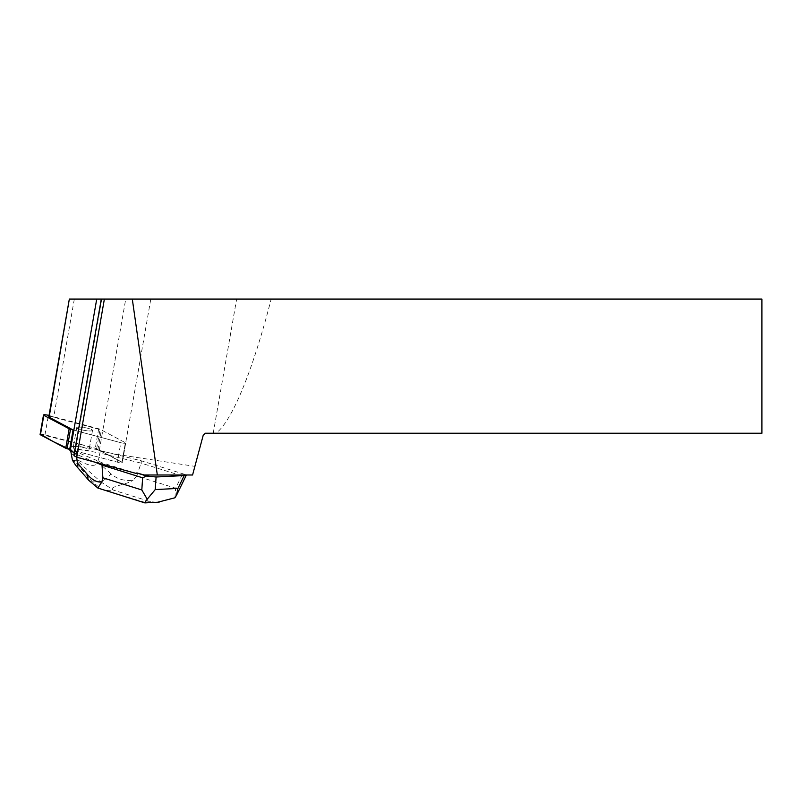 <?xml version="1.0" encoding="UTF-8"?>
<svg xmlns="http://www.w3.org/2000/svg" width="802" height="802" viewBox="0 0 802 802"><rect width="100%" height="100%" fill="white"/><g stroke="black" fill="none" stroke-linecap="round" stroke-linejoin="round"><path stroke-width="0.6" stroke-dasharray="4.01 3.01" d="M79.147 427.075A8.02 1.383 -170.1 0 1 87.829 428.278A8.02 1.383 -170.1 0 1 92.511 430.393A8.02 1.383 -170.1 0 1 84.36 430.383A8.02 1.383 -170.1 0 1 76.701 427.636A8.02 1.383 -170.1 0 1 79.147 427.075M40.1 434.463A3.348 0.581 -170.1 0 1 44.982 434.794L95.298 448.238A3.348 0.581 -170.1 0 1 96.671 448.719L121.974 462.173A3.348 0.581 -170.1 0 1 122.305 462.503A3.348 0.581 -170.1 0 1 117.423 462.173L120.821 442.704L73.082 429.952L120.821 442.704A3.348 0.581 9.9 0 0 125.703 443.035A3.348 0.581 9.9 0 0 125.373 442.704L100.06 429.25A3.348 0.581 9.9 0 0 98.696 428.769L49.012 415.496M136.681 473.571L102.405 462.864L76.691 452.017L76.651 451.275L117.423 462.173L69.684 449.421L116.541 461.942L122.305 462.513L95.298 448.238L40.531 434.263M75.749 446.544A8.02 1.383 -170.1 0 1 84.431 447.747A8.02 1.383 -170.1 0 1 89.112 449.862A8.02 1.383 -170.1 0 1 80.962 449.852A8.02 1.383 -170.1 0 1 73.303 447.105A8.02 1.383 -170.1 0 1 75.749 446.544M73.944 455.706A42.967 7.418 9.9 0 0 74.616 454.694A42.967 7.418 9.9 0 0 74.335 453.511M76.541 451.887L69.584 450.032M144.28 475.005L192.57 475.005L194.886 466.363L123.508 455.416A42.967 7.418 9.9 0 1 99.308 450.413L141.483 460.849L185.122 474.493L181.703 475.797L175.638 488.217L136.711 476.047L133.012 480.308C124.39 481.2 117.092 479.055 111.087 473.882A13.484 5.012 -48.1 0 1 100.44 481.571L113.413 490.112L150.706 501.761L157.703 502.232M185.924 475.005L185.122 474.493M98.826 450.534L98.927 449.922L121.974 462.173L125.373 442.704L121.974 462.173A3.348 0.581 9.9 0 1 122.305 462.503A3.348 0.581 9.9 0 1 117.423 462.173L120.821 442.704A3.348 0.581 9.9 0 0 125.703 443.035A3.348 0.581 9.9 0 0 125.373 442.704L101.363 429.942L53.694 417.21A3.368 0.581 -170.1 0 0 48.772 416.87M97.854 450.022L101.363 429.942M84.601 427.606A8.02 1.383 -170.1 0 1 92.511 430.393A8.02 1.383 -170.1 0 1 84.36 430.383A8.02 1.383 -170.1 0 1 76.701 427.636A8.02 1.383 -170.1 0 1 84.601 427.606M81.203 447.075A8.02 1.383 9.9 0 0 73.303 447.105A8.02 1.383 9.9 0 0 81.203 449.892A8.02 1.383 9.9 0 0 89.112 449.862A8.02 1.383 9.9 0 0 81.203 447.075M69.734 299.076L761.9 299.076L761.9 433.24L216.039 433.24A248.851 42.967 99.9 0 0 271.176 299.076M194.886 466.363L203.197 435.346L205.302 433.24L216.039 433.24M102.175 464.147L102.405 462.864M95.217 462.243L76.3 454.263L76.691 452.017M181.703 475.797L141.082 463.105L141.483 460.849M136.711 476.047L141.082 463.105L99.919 453.05L100.32 450.804M174.916 497.791L175.638 488.217M78.015 449.15L99.919 453.05L97.794 461.982C96.05 467.105 89.373 466.433 77.744 459.957L75.889 454.143L78.516 446.293L98.927 449.922M76.651 451.275L71.077 446.674L78.516 446.293M76.661 457.15L76.3 454.263L70.576 449.531L71.077 446.674M70.576 449.531L70.666 450.614M75.889 454.143L70.977 454.393M144.651 502.824L144.129 502.102L101.764 489.34L92.531 481.982L73.674 460.408L76.641 460.248L100.44 481.571L92.531 481.982A13.484 7.469 -41.2 0 1 88.821 480.358M77.744 459.957L76.641 460.248M73.674 460.408L72.431 460.228M112.1 488.809C113.132 485.681 127.007 484.468 133.012 480.308M99.528 488.709L101.764 489.34M98.696 428.769L95.298 448.238M44.982 434.794L48.381 415.326M96.671 448.719L100.06 429.25M74.315 299.076L53.694 417.21M99.308 450.413L125.724 299.076M123.508 455.416L150.796 299.076M213.222 433.24L236.64 299.076M106.836 490.443L113.413 490.112M150.706 501.761L144.129 502.102M111.087 473.882L97.794 461.982M125.703 443.035L122.305 462.503L125.703 443.035M76.701 427.636L73.303 447.105L76.701 427.636M92.511 430.393L89.112 449.862L92.511 430.393M74.616 454.694L101.784 299.076"/><path stroke-width="1.2" d="M49.012 415.496L48.381 415.326A3.348 0.581 9.9 0 0 43.498 414.995A3.348 0.581 9.9 0 0 43.829 415.326L69.142 428.779A3.348 0.581 9.9 0 0 70.506 429.26L73.082 429.952L69.584 450.032L70.305 450.423A42.967 7.418 9.9 0 1 74.335 453.511M40.531 434.263L53.483 441.722L69.684 449.421L67.107 448.729A3.348 0.581 -170.1 0 1 65.744 448.248L40.431 434.794A3.348 0.581 -170.1 0 1 40.1 434.463L43.498 414.995M76.771 457.21L136.681 473.571L136.791 472.959L144.28 475.005L157.322 475.005L132.3 299.076L104.38 299.076L76.771 457.21L73.944 455.706L101.293 299.076L104.38 299.076M132.3 299.076L761.9 299.076L761.9 433.24L205.302 433.24L203.197 435.346L192.57 475.005L157.322 475.005M101.293 299.076L69.333 299.076L49.112 417.21L73.082 429.952M49.112 417.21A3.368 0.581 -170.1 0 1 48.772 416.87L69.333 299.076M95.217 462.243L102.014 465.11L102.175 464.147M157.703 502.232L174.916 497.791L176.45 495.395L177.944 488.408L184.219 475.556L186.395 475.005M141.814 489.952L142.626 477.802L102.014 465.11L102.877 477.791L141.814 489.952L147.217 499.215L144.651 502.824M142.626 477.802L146.545 476.007L136.791 472.959M146.545 476.007L156.089 477L155.237 489.581L147.217 499.215M184.219 475.556L156.089 477M70.666 450.614L72.431 460.228L75.699 465.35C77.223 467.045 77.784 466.263 77.403 463.025L87.929 475.075C92.631 480.318 97.283 482.593 101.894 481.902L102.877 477.791M76.661 457.15L77.403 463.025M101.894 481.902L97.834 488.027L144.781 502.874M97.844 488.017L88.821 480.358A13.484 7.469 -41.2 0 1 87.929 475.075M70.506 429.26L67.107 448.729M43.829 415.326L40.431 434.794M65.744 448.248L69.142 428.779M96.731 299.076L70.305 450.423M155.237 489.581L177.944 488.408M186.395 475.025L176.49 495.305M159.167 502.162L144.961 502.894M75.699 465.35L88.821 480.358"/></g></svg>
